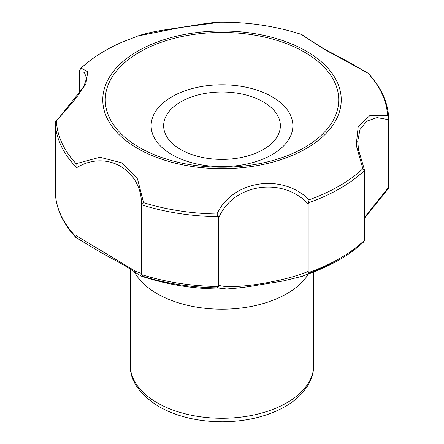 <?xml version="1.0" encoding="UTF-8"?>
<svg xmlns="http://www.w3.org/2000/svg" width="444" height="444" viewBox="0 0 444 444"><rect width="100%" height="100%" fill="white"/><g stroke="black" fill="none" stroke-linecap="round" stroke-linejoin="round"><path stroke-width="0.67" d="M218.748 217.86L216.972 214.014C232.334 180.536 281.857 172.727 309.135 199.756L308.175 204.024C282.706 176.229 232.778 183.833 218.748 217.86L218.748 285.287C232.068 289.86 283.322 281.946 308.175 271.451L309.185 273.604L302.42 276.251L334.593 262.437A165.729 95.682 0 0 1 309.185 273.604M334.593 262.437C345.771 256.46 355.383 249.706 363.436 242.169L364.607 240.165L364.757 238.783L364.757 171.356L364.624 170.341L362.865 168.737L356.216 145.16L358.203 126.507L369.98 115.457L387.557 115.529L388.711 118.326C387.995 102.231 381.135 87.207 368.132 73.254L323.604 48.912L300.915 34.232C275.086 26.035 248.185 22.022 220.207 22.2L181.313 27.406L137.94 35.953L121.256 42.524A165.634 95.627 180 0 0 81.135 68.121L87.784 71.784L85.797 84.299L55.289 122.489L55.295 192.546M75.991 168.109L76.107 163.708L99.883 157.237L122.283 162.976L137.529 178.976L143.573 202.658L141.686 204.834L141.458 205.905C142.729 170.041 106.255 148.845 75.991 168.109L75.991 235.531L135.908 271.478L141.458 273.326L141.714 274.647L143.529 276.507L142.507 276.562C169.364 285.326 197.386 289.46 226.573 288.977L216.972 287.867L218.454 286.519L218.748 285.287M137.684 148.507A119.236 68.842 0 0 0 337.174 117.649A119.236 68.842 0 0 0 191.142 33.333A119.236 68.842 0 0 0 137.684 148.507M55.533 121.845L72.311 102.708L78.61 94.689L84.083 85.609C86.047 80.259 86.785 77.528 86.297 77.417L84.305 72.261L79.243 71.85L79.376 70.579L81.135 68.121M141.458 205.905L141.458 273.326M308.397 202.803A166.75 96.27 180 0 0 364.624 170.341L358.591 150.133L357.703 141.331L360.001 129.504L366.777 121.162L377.017 117.599L388.716 119.73L388.711 188.223L364.757 217.865M75.991 235.531L76.024 237.534M55.289 192.424C56.011 208.497 62.859 223.499 75.835 237.44L100.955 252.519L124.42 265.407L134.582 271.806C141.481 276.462 142.33 276.54 142.507 276.562M308.175 204.024L308.175 271.451M364.757 217.183L388.716 187.152M388.711 118.437L388.716 119.73M79.243 71.85L79.243 93.801M171.889 154.634A70.868 40.915 0 0 0 290.454 136.291A70.868 40.915 0 0 0 203.657 86.18A70.868 40.915 0 0 0 171.889 154.634M180.73 149.528A58.364 33.694 0 0 0 244.333 156.832A58.364 33.694 0 0 0 280.364 125.702A58.364 33.694 0 0 0 222 92.002A58.364 33.694 0 0 0 163.636 125.702A58.364 33.694 0 0 0 180.73 149.528M134.205 271.556A91.714 52.953 0 0 0 157.148 293.689A91.714 52.953 0 0 0 308.291 274.187M139.46 147.486A116.728 67.388 0 0 0 334.748 117.272A116.728 67.388 0 0 0 191.791 34.737A116.728 67.388 0 0 0 139.46 147.486M157.148 402.769A91.714 52.953 0 0 0 257.098 414.246A91.714 52.953 0 0 0 313.714 365.329C313.664 372.905 311.422 380.086 306.993 386.874L302.053 393.245C297.053 398.723 290.82 403.502 283.339 407.586C265.934 416.849 245.649 421.584 222.494 421.8C198.052 421.706 176.845 416.639 158.874 406.587C139.483 394.372 129.953 380.619 130.286 365.329A91.714 52.953 0 0 0 157.148 402.769M362.865 168.737A165.634 95.627 180 0 1 309.135 199.756M367.893 73.149A165.634 95.627 180 0 1 387.557 115.529M76.107 163.708A165.634 95.627 180 0 1 56.444 121.329M216.972 214.014A165.634 95.627 180 0 1 143.573 202.658M143.529 276.507A165.729 95.682 0 0 0 216.972 287.867M218.454 286.519A166.75 96.27 180 0 1 141.714 274.647M364.607 240.165A166.75 96.27 180 0 1 308.425 272.599M75.852 236.624A166.75 96.27 180 0 1 55.289 192.313M218.487 216.711A166.75 96.27 180 0 1 141.686 204.834M75.868 166.833A166.75 96.27 180 0 1 55.289 122.489M80.525 68.604C91.397 58.436 104.978 49.745 121.256 42.524M220.207 22.2C211.133 22.239 195.671 25.214 185.309 26.718L171.745 28.788C163.031 30.192 150.416 31.796 137.94 35.953L137.94 35.953M302.42 276.251L282.922 281.041L257.881 285.137C246.736 287.096 236.302 288.372 226.573 288.977L226.573 288.977M300.915 34.232C301.593 34.36 302.236 34.632 309.912 40.099L324.453 49.151L346.642 60.861L368.082 73.21M130.286 269.014L130.286 365.329M313.714 272.111L313.714 365.329"/></g></svg>

